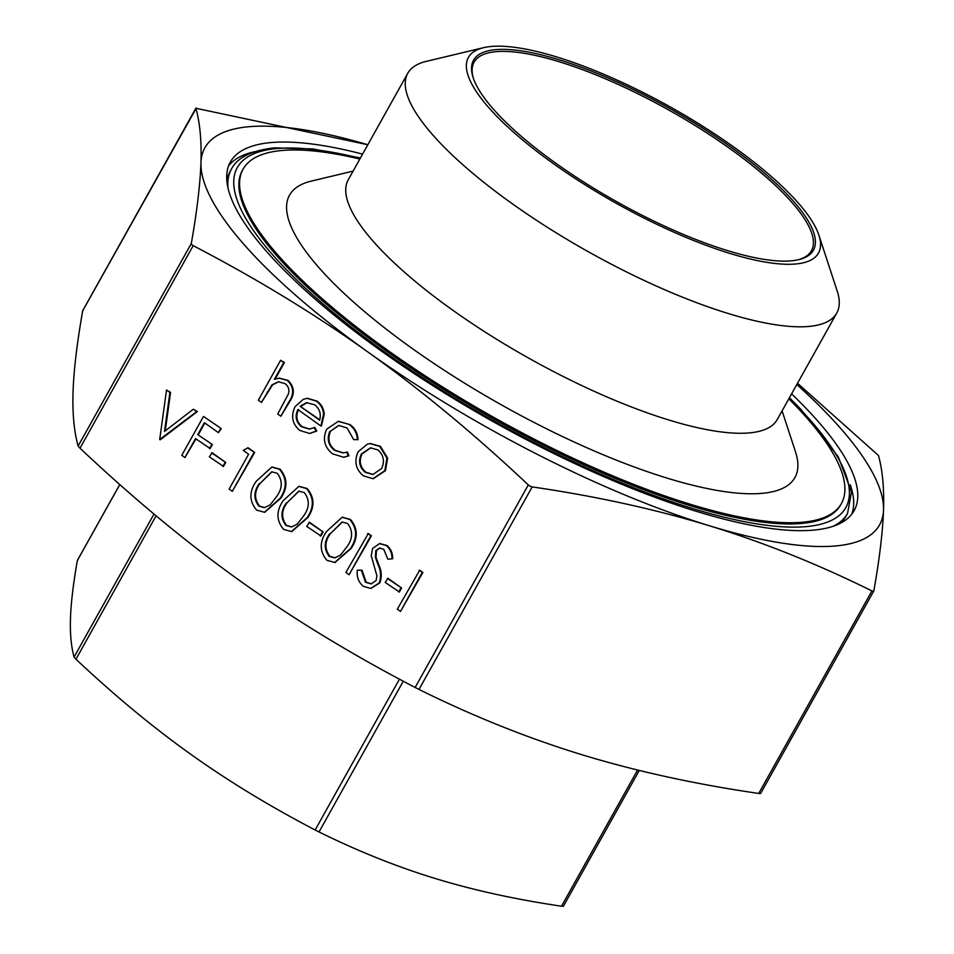 <?xml version="1.0" encoding="UTF-8"?>
<svg xmlns="http://www.w3.org/2000/svg" width="954" height="954" viewBox="0 0 954 954"><rect width="100%" height="100%" fill="white"/><g stroke="black" fill="none" stroke-linecap="round" stroke-linejoin="round"><path stroke-width="1.43" d="M407.763 73.291L348.258 179.757A245.727 67.674 29.2 0 0 452.041 309.68A245.727 67.674 29.2 0 0 777.248 419.522L836.753 313.055A245.727 67.674 -150.8 0 1 511.535 203.214A245.727 67.674 -150.8 0 1 407.763 73.291A245.727 67.674 -150.8 0 1 426.211 61.39L483.475 47.7A200.519 55.225 29.2 0 0 553.105 163.432A200.519 55.225 29.2 0 0 741.496 256.769A200.519 55.225 29.2 0 0 818.878 235.149A200.519 55.225 29.2 0 0 733.805 147.035A200.519 55.225 29.2 0 0 483.475 47.7M818.878 235.149L837.218 291.101A245.727 67.674 -150.8 0 1 836.753 313.055M359.837 159.044A342.701 94.386 29.2 0 0 243.091 169.156L242.399 170.384A342.701 94.386 29.2 0 0 387.133 351.585A342.701 94.386 29.2 0 0 840.701 504.761L841.392 503.545A342.701 94.386 29.2 0 0 788.827 398.796M243.091 169.156A342.701 94.386 29.2 0 0 387.825 350.356A342.701 94.386 29.2 0 0 841.392 503.545M791.581 393.871A357.285 98.405 -150.8 0 1 854.116 510.652A357.285 98.405 -150.8 0 1 381.254 350.953A357.285 98.405 -150.8 0 1 230.355 162.049A357.285 98.405 -150.8 0 1 362.592 154.119M254.432 151.769A357.285 98.405 29.2 0 0 228.59 165.877M782.077 410.876L795.469 451.707A289.467 79.731 -150.8 0 1 683.756 482.927A289.467 79.731 -150.8 0 1 411.806 348.186A289.467 79.731 -150.8 0 1 311.29 181.105L353.087 171.112M473.458 78.562A193.221 53.221 -150.8 0 1 474.102 62.189A193.221 53.221 -150.8 0 1 729.834 148.562A193.221 53.221 -150.8 0 1 811.449 250.723A193.221 53.221 -150.8 0 1 797.842 259.858M731.181 147.274A194.688 53.615 29.2 0 0 548.276 56.656A194.688 53.615 29.2 0 0 473.148 77.644A194.688 53.615 29.2 0 0 555.741 163.194A194.688 53.615 29.2 0 0 798.784 259.643A194.688 53.615 29.2 0 0 731.181 147.274M77.954 559.998L77.346 560.535C73.279 583.741 70.99 602.94 70.477 618.156C69.952 633.396 71.145 646.359 74.066 657.067L75.95 659.214C114.468 695.454 152.592 727.031 190.323 753.958C228.042 780.909 269.648 806.249 315.154 829.992L319.018 831.96C358.108 851.242 396.781 866.733 435.024 878.431C473.256 890.154 515.41 899.407 561.489 906.205L562.991 906.3M83.32 310.253L82.7 310.789C77.035 342.903 73.816 369.83 73.053 391.581C72.349 413.213 74.03 431.363 78.109 446.043L80.005 448.189C133.095 498.286 186.495 542.552 240.217 580.986C293.999 619.301 352.3 654.802 415.133 687.464L418.997 689.432C472.886 716.132 527.049 737.859 581.499 754.602C636.02 771.226 695.096 784.176 758.716 793.454L760.219 793.549M191.718 244.594L191.301 243.52C196.965 211.418 200.173 184.492 200.948 162.74C201.652 141.109 199.958 122.947 195.892 108.267L367.827 144.746A386.453 106.443 29.2 0 0 200.948 162.74A386.453 106.443 29.2 0 0 368.113 352.145C314.331 313.83 256.018 278.341 193.185 245.667L191.718 244.594M530.174 486.242L528.313 484.942C475.223 434.845 421.823 390.58 368.113 352.145A386.453 106.443 29.2 0 0 709.394 525.761C654.885 509.138 595.809 496.187 532.177 486.91L530.174 486.242M873.268 591.289L871.908 590.931C818.019 564.219 763.844 542.504 709.394 525.761A386.453 106.443 29.2 0 0 883.523 509.961C882.76 531.712 879.54 558.639 873.876 590.753L873.268 591.289L873.876 590.753M797.508 383.258L878.467 455.487C882.545 470.167 884.227 488.329 883.523 509.961A386.453 106.443 29.2 0 0 796.817 384.522M839.842 523.543A352.908 97.201 29.2 0 0 846.198 515.864L847.557 513.419L851.481 492.049L838.316 456.894L801.062 409.516L789.423 397.735M419.688 570.265L422.849 572.519L400.477 611.431L397.317 609.177L419.688 570.265M388.051 578.339L401.574 587.998L399.356 591.981L385.166 582.381L388.051 578.339M357.321 570.134L361.387 570.277L365.489 582.274L371.118 583.908L376.067 580.604L376.937 575.894L371.249 555.765L372.585 548.455L379.561 543.613L386.322 545.569C390.186 548.872 392.082 553.296 392.011 558.841L387.825 559.187L383.746 549.301L379.656 548.013L375.84 550.541L375.351 557.219L377.915 564.458C380.944 570.623 381.361 576.765 379.191 582.918L370.689 588.427L363.271 586.257C358.525 582.226 356.534 576.848 357.321 570.134L362.043 570.218L366.145 582.214L371.44 583.872M379.895 543.589L386.978 545.509C390.842 548.812 392.75 553.237 392.666 558.782L392.011 558.841M379.99 547.99L376.496 550.482L376.007 557.16L378.571 564.398C381.6 570.564 382.017 576.705 379.847 582.858L371.011 588.391M368.28 533.56L371.44 535.814L349.069 574.725L345.908 572.472L368.28 533.56M342.426 517.283L350.392 519.393C357.941 528.337 358.179 538.044 351.108 548.49L335.045 562.443M309.597 522.315L323.12 531.974L320.89 535.957L306.711 526.358L309.597 522.315M299.151 486.373L307.105 488.484C314.653 497.428 314.892 507.134 307.82 517.593L291.757 531.533M272.093 467.055L280.047 469.165C287.595 478.109 287.834 487.816 280.762 498.274L264.711 512.215M248.147 447.784L254.658 452.434L232.287 491.346L229.127 489.092L248.612 454.223L243.198 450.36L248.147 447.784M212.193 452.78L225.728 462.44L223.498 466.423L209.308 456.823L212.193 452.78M184.933 457.538L181.785 455.285L203.5 416.433L221.292 428.608L218.406 432.651L204.43 422.67L197.74 434.63L212.384 444.552L210.154 448.535L195.522 438.613L184.933 457.538L195.964 438.935M204.871 422.992L198.396 434.571M166.521 390.031L169.907 392.452L164.517 431.435L193.352 409.194L196.727 411.603L159.688 439.508L166.521 390.031L170.563 392.392L165.245 430.874M193.352 409.194L197.395 411.544L160.141 439.83M370.462 443.562L380.443 446.377L387.598 458.015L385.476 470.632L373.288 478.681M338.539 421.334L349.951 424.602C355.007 428.155 357.678 433.164 358 439.651L353.684 439.639L347.113 427.976L338.658 425.424L330.549 431.196C327.329 438.888 328.903 445.268 335.259 450.348L343.464 452.9M338.992 425.401L330.549 431.196M329.893 431.256C326.673 438.947 328.248 445.327 334.604 450.407L343.13 452.935L347.387 452.041L348.949 455.833L343.941 457.216M298.53 409.493C295.418 416.242 296.599 421.966 302.06 426.641L309.668 429.061M314.2 427.487L316.096 431.113L309.585 433.462L299.842 430.469C292.246 423.993 290.66 416.051 295.084 406.619L303.348 399.261L307.128 398.355L316.346 401.133C320.627 404.198 323.036 408.515 323.573 414.119L320.866 425.961L297.875 409.552C294.762 416.302 295.943 422.026 301.404 426.7L309.346 429.097L314.856 427.428L316.752 431.053L309.907 433.426M307.45 398.319L317.002 401.074C321.283 404.138 323.692 408.455 324.229 414.06L321.522 425.901L320.866 425.961M280.607 360.29L283.767 362.544L274.37 379.358L279.152 378.166L287.416 380.479C293.796 386.799 294.309 393.883 288.99 401.741L280.881 416.23L277.733 413.988L288.442 393.907C289.587 389.53 288.418 386.084 284.912 383.568L278.413 381.767L271.973 384.856L261.491 402.397L258.343 400.143L280.607 360.29L284.423 362.484L275.157 379.072M279.486 378.13L288.072 380.419C294.452 386.74 294.977 393.823 289.646 401.682L280.881 416.23M278.747 381.743L272.629 384.796L261.491 402.397M228.006 188.021A352.908 97.201 29.2 0 1 231.44 169.073L230.069 171.517A352.908 97.201 29.2 0 0 226.861 180.962M82.7 310.789L196.357 107.993M851.779 514.17A357.285 98.405 29.2 0 0 850.252 484.775M271.973 384.856L272.629 384.796M287.416 380.479L288.072 380.419M283.767 362.544L284.423 362.484M300.152 406.297L319.662 420.225C321.283 413.797 319.59 408.646 314.558 404.734L306.449 402.671L300.152 406.297L319.781 419.784M307.307 402.576L300.808 406.237M301.404 426.7L302.06 426.641M323.573 414.119L324.229 414.06M316.346 401.133L317.002 401.074M316.096 431.113L316.752 431.053M346.731 452.101L348.293 455.893L343.607 457.252L332.612 453.865C324.455 447.343 322.44 439.162 326.566 429.312L338.205 421.358L349.951 424.602M349.295 424.661C354.339 428.215 357.023 433.223 357.345 439.711M348.293 455.893L348.949 455.833M334.604 450.407L335.259 450.348M367.362 444.135L370.128 443.598L379.787 446.436L386.942 458.075L384.82 470.692L372.954 478.717L363.367 475.819C355.651 469.273 353.934 461.235 358.215 451.695L367.362 444.135M377.82 449.906L370.51 447.82L361.363 453.973C358.108 461.223 359.419 467.329 365.299 472.325L372.895 474.52L381.648 468.462C384.903 461.199 383.627 455.01 377.82 449.906M379.787 446.436L380.443 446.377M384.82 470.692L385.476 470.632M386.942 458.075L387.598 458.015M370.832 447.796L362.019 453.913C358.764 461.164 360.075 467.269 365.954 472.266L373.217 474.484M361.363 453.973L362.019 453.913M365.299 472.325L365.954 472.266M196.727 411.603L197.395 411.544M169.907 392.452L170.563 392.392M197.74 434.63L212.384 444.552M211.716 444.612L209.498 448.595M203.5 416.433L221.292 428.608M220.636 428.668L218.406 432.651M211.538 452.84L225.728 462.44M225.061 462.499L222.842 466.482M247.491 447.843L254.658 452.434M254.002 452.494L232.287 491.346M256.566 510.068C249.149 501.16 249.03 491.56 256.209 481.269L271.759 467.078L279.391 469.225C286.939 478.169 287.178 487.876 280.106 498.334L264.389 512.25L256.566 510.068M259.369 483.511C253.585 491.417 253.43 498.966 258.892 506.169L264.425 507.647L270.173 504.881L276.958 496.068C282.551 488.066 282.658 480.47 277.268 473.291L271.699 471.813L260.037 483.451C254.241 491.358 254.086 498.906 259.548 506.109L264.747 507.611M280.106 498.334L280.762 498.274M279.391 469.225L280.047 469.165M272.033 471.789L260.037 483.451M258.892 506.169L259.548 506.109M283.612 529.387C276.207 520.479 276.088 510.879 283.266 500.588L298.817 486.397L306.449 488.543C313.997 497.487 314.236 507.194 307.164 517.652L291.435 531.569L283.612 529.387M286.427 502.818C280.643 510.736 280.488 518.284 285.95 525.475L291.471 526.954L297.219 524.199L304.016 515.375C309.609 507.385 309.716 499.789 304.326 492.598L298.757 491.131L287.082 502.758C281.299 510.676 281.144 518.225 286.605 525.415L291.805 526.918M307.164 517.652L307.82 517.593M306.449 488.543L307.105 488.484M299.091 491.107L287.082 502.758M285.95 525.475L286.605 525.415M308.941 522.375L323.12 531.974M322.464 532.034L320.234 536.017M326.9 560.296C319.495 551.376 319.375 541.777 326.554 531.497L342.104 517.306L349.736 519.453C357.285 528.397 357.523 538.104 350.452 548.55L334.723 562.466L326.9 560.296M329.714 533.727C323.931 541.633 323.776 549.194 329.237 556.385L334.759 557.863L340.506 555.097L347.304 546.284C352.897 538.283 353.004 530.698 347.614 523.507L342.045 522.029L330.37 533.668C324.587 541.574 324.432 549.134 329.893 556.325L335.092 557.828M350.452 548.55L351.108 548.49M349.736 519.453L350.392 519.393M342.379 522.005L330.37 533.668M329.237 556.385L329.893 556.325M367.624 533.62L371.44 535.814M370.784 535.874L349.069 574.725M379.191 582.918L379.847 582.858M377.915 564.458L378.571 564.398M375.351 557.219L376.007 557.16M375.84 550.541L376.496 550.482M386.322 545.569L386.978 545.509M365.489 582.274L366.145 582.214M361.387 570.277L362.043 570.218M387.396 578.398L401.574 587.998M400.918 588.058L398.689 592.04M419.033 570.325L422.849 572.519M422.193 572.579L400.477 611.431M75.95 659.214L156.098 515.804M319.018 831.96L403.28 681.192M77.346 560.535L119.822 484.537M191.301 243.52L78.109 446.043M528.313 484.942L415.133 687.464M871.908 590.931L758.716 793.454M833.224 526.262A352.908 97.201 29.2 0 0 847.557 513.419M789.268 398.021A348.532 95.996 -150.8 0 1 806.309 526.596A348.532 95.996 -150.8 0 1 384.51 351.823A348.532 95.996 -150.8 0 1 276.803 148.55A348.532 95.996 -150.8 0 1 360.266 158.269M80.005 448.189L193.185 245.667M418.997 689.432L532.177 486.91M637.594 770.033L561.489 906.205M399.452 679.153L315.154 829.992M153.999 514.039L74.066 657.067M267.227 392.13L267.895 392.07M288.99 401.741L289.646 401.682M639.275 770.45L563.444 906.133M119.787 484.501L77.417 560.308M231.44 169.073C235.054 161.775 245.118 151.042 274.347 147.858L312.769 148.931L360.433 157.982M82.783 310.563L195.904 108.16M760.684 793.382L873.792 590.979M279.808 378.106L279.152 378.166M307.784 398.295L307.128 398.355M310.241 433.402L309.585 433.462M338.873 421.298L338.205 421.358M344.263 457.193L343.607 457.252M370.784 443.538L370.128 443.598M373.61 478.658L372.954 478.717M265.045 512.191L264.389 512.25M272.415 467.019L271.759 467.078M292.091 531.509L291.435 531.569M299.473 486.337L298.817 486.397M335.379 562.407L334.723 562.466M342.76 517.247L342.104 517.306M371.344 588.368L370.689 588.427M380.217 543.553L379.561 543.613"/></g></svg>
